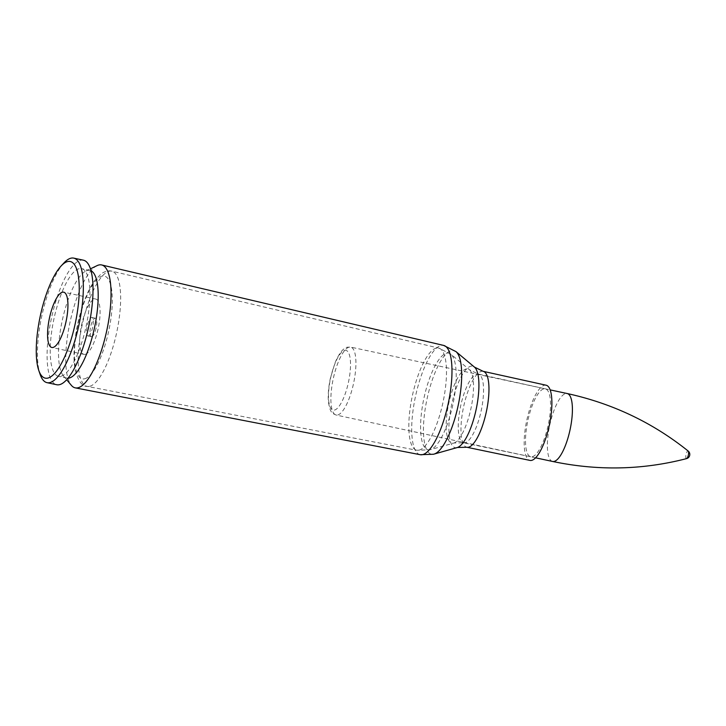 <?xml version="1.0" encoding="UTF-8"?>
<svg xmlns="http://www.w3.org/2000/svg" width="726" height="726" viewBox="0 0 726 726"><rect width="100%" height="100%" fill="white"/><g stroke="black" fill="none" stroke-linecap="round" stroke-linejoin="round"><path stroke-width="0.54" stroke-dasharray="3.63 2.72" d="M97.039 265.643A62.853 18.84 -77.9 0 0 69.968 322.444A62.853 18.84 -77.9 0 0 71.375 385.352M532.358 456.718A34.739 10.418 -77.9 0 0 548.729 422.468A34.739 10.418 -77.9 0 0 545.335 388.846A34.739 10.418 -77.9 0 0 527.847 420.626A34.739 10.418 -77.9 0 0 530.77 456.781A34.739 10.418 -77.9 0 0 532.358 456.718M546.115 385.216A38.451 11.525 -77.9 0 0 526.758 420.39A38.451 11.525 -77.9 0 0 529.989 460.411M91.83 336.664A9.429 2.822 -77.9 0 0 96.268 327.362A9.429 2.822 -77.9 0 0 95.342 318.242A9.429 2.822 -77.9 0 0 90.605 326.872A9.429 2.822 -77.9 0 0 91.394 336.673A9.429 2.822 -77.9 0 0 91.83 336.664M91.022 270.78A55.067 16.507 -77.9 0 0 89.888 270.399A55.067 16.507 -77.9 0 0 85.922 271.016A55.067 16.507 -77.9 0 0 62.2 320.783A55.067 16.507 -77.9 0 0 63.434 375.896A55.067 16.507 -77.9 0 0 66.801 378.092A55.067 16.507 -77.9 0 0 67.99 378.201M61.057 376.222A55.067 16.507 -77.9 0 0 87.02 321.872A55.067 16.507 -77.9 0 0 81.602 268.62A55.067 16.507 -77.9 0 0 53.915 319.004A55.067 16.507 -77.9 0 0 58.507 376.313A55.067 16.507 -77.9 0 0 61.057 376.222M83.408 260.189A63.688 19.094 -77.9 0 0 51.383 318.46A63.688 19.094 -77.9 0 0 56.701 384.735M63.942 262.948A63.688 19.094 -77.9 0 0 41.718 316.391A63.688 19.094 -77.9 0 0 40.075 374.244M85.278 354.324A28.278 8.476 -77.9 0 0 98.609 326.41A28.278 8.476 -77.9 0 0 95.832 299.076A28.278 8.476 -77.9 0 0 81.611 324.939A28.278 8.476 -77.9 0 0 83.971 354.37A28.278 8.476 -77.9 0 0 85.278 354.324M88.363 335.92A9.429 2.822 -77.9 0 0 92.801 326.618A9.429 2.822 -77.9 0 0 91.875 317.507A9.429 2.822 -77.9 0 0 87.138 326.128A9.429 2.822 -77.9 0 0 87.928 335.938A9.429 2.822 -77.9 0 0 88.363 335.92M686.551 458.623A3.92 1.18 102.1 0 1 685.934 455.12A3.92 1.18 102.1 0 1 687.84 450.964A3.92 1.18 102.1 0 1 688.175 451.037M419.129 450.147A52.254 15.663 -77.9 0 0 443.722 398.765A52.254 15.663 -77.9 0 0 438.731 348.081A52.254 15.663 -77.9 0 0 412.35 395.815A52.254 15.663 -77.9 0 0 416.797 450.256A52.254 15.663 -77.9 0 0 419.129 450.147M430.318 449.693A49.432 14.819 102.1 0 1 423.939 398.175A49.432 14.819 102.1 0 1 450.891 354.197A49.432 14.819 102.1 0 1 452.888 404.545A49.432 14.819 102.1 0 1 430.427 449.666A49.432 14.819 102.1 0 1 430.318 449.693M453.632 443.105A37.97 11.38 -77.9 0 0 453.714 443.087A37.97 11.38 -77.9 0 0 470.965 408.429A37.97 11.38 -77.9 0 0 469.441 369.743A37.97 11.38 -77.9 0 0 448.732 403.529A37.97 11.38 -77.9 0 0 453.632 443.105M89.797 386.268A58.915 17.66 -77.9 0 0 117.539 328.297A58.915 17.66 -77.9 0 0 111.877 271.179A58.915 17.66 -77.9 0 0 82.147 325.057A58.915 17.66 -77.9 0 0 87.174 386.386A58.915 17.66 -77.9 0 0 89.797 386.268M456.001 351.62A53.062 15.908 -77.9 0 0 427.06 398.828A53.062 15.908 -77.9 0 0 433.903 454.14M420.227 454.703A55.884 16.752 102.1 0 1 415.463 396.523A55.884 16.752 102.1 0 1 443.659 345.422M457.099 447.588A41.663 12.487 102.1 0 1 451.726 404.155A41.663 12.487 102.1 0 1 474.45 367.093M465.157 442.724A35.147 10.536 102.1 0 1 463.551 442.787A35.147 10.536 102.1 0 1 460.602 406.206A35.147 10.536 102.1 0 1 478.289 374.053A35.147 10.536 102.1 0 1 481.719 408.066A35.147 10.536 102.1 0 1 465.157 442.724M483.135 371.322A38.841 11.643 -77.9 0 0 463.587 406.85A38.841 11.643 -77.9 0 0 466.845 447.261M84.788 378.754A52.544 15.754 -77.9 0 0 112.276 297.978A52.544 15.754 -77.9 0 0 83.036 305.655A52.544 15.754 -77.9 0 0 84.788 378.754M349.079 347.164A34.739 10.418 -77.9 0 0 332.699 381.449A34.739 10.418 -77.9 0 0 336.12 415.045A34.739 10.418 -77.9 0 0 353.589 383.255A34.739 10.418 -77.9 0 0 350.685 347.11A34.739 10.418 -77.9 0 0 349.079 347.164M344.505 350.404A30.574 9.166 102.1 0 1 345.522 392.929A30.574 9.166 102.1 0 1 328.515 397.394A30.574 9.166 102.1 0 1 344.505 350.404M552.604 461.464A34.739 10.418 102.1 0 1 549.183 427.868A34.739 10.418 102.1 0 1 565.563 393.583A34.739 10.418 102.1 0 1 567.169 393.528M530.77 456.781L463.551 442.787L454.059 442.996L429.892 449.811L416.797 450.256L87.174 386.386C82.292 386.595 78.317 381.25 75.232 370.333C74.088 364.47 73.743 357.51 74.188 349.46C75.059 335.013 77.845 320.574 82.528 306.136C86.049 295.491 90.088 286.979 94.643 280.59L101.377 273.629C105.343 271.107 108.846 270.29 111.877 271.179L438.713 348.072L450.9 354.197L469.441 369.743L478.289 374.053L545.335 388.846M63.434 375.896L66.665 379.734M85.922 271.016L90.441 268.838M89.888 270.399L81.602 268.62M66.801 378.092L58.507 376.313M95.832 299.076L63.679 292.179M83.971 354.37L51.818 347.473M95.342 318.242L91.875 317.507M91.394 336.673L87.928 335.938M535.588 457.816L336.12 415.045C332.78 413.357 330.248 413.938 328.433 401.805C327.862 395.125 328.47 387.448 330.257 378.772L335.013 362.837C340.421 350.095 344.977 347.591 347.337 347.2L350.685 347.11L550.154 389.88"/><path stroke-width="1.09" d="M66.665 379.734L71.375 385.352A62.853 18.84 -77.9 0 0 75.322 387.875A62.853 18.84 -77.9 0 0 78.127 387.748A62.853 18.84 -77.9 0 0 107.72 325.901A62.853 18.84 -77.9 0 0 101.676 264.963A62.853 18.84 -77.9 0 0 97.039 265.643L90.441 268.838M483.135 371.322A38.841 11.643 -77.9 0 1 486.928 408.901A38.841 11.643 -77.9 0 1 468.624 447.198A38.841 11.643 -77.9 0 1 466.845 447.261L529.989 460.411A38.451 11.525 -77.9 0 0 531.75 460.348A38.451 11.525 -77.9 0 0 549.872 422.432A38.451 11.525 -77.9 0 0 546.115 385.216L483.135 371.322L474.45 367.093A41.663 12.487 102.1 0 1 476.12 409.537A41.663 12.487 102.1 0 1 457.189 447.561A41.663 12.487 102.1 0 1 457.099 447.588M67.99 378.201A55.067 16.507 -77.9 0 0 69.351 378.001A55.067 16.507 -77.9 0 0 94.934 325.584A55.067 16.507 -77.9 0 0 91.022 270.78M38.723 370.26L40.075 374.244A63.688 19.094 -77.9 0 0 47.036 382.666L56.701 384.735A63.688 19.094 -77.9 0 0 59.65 384.635A63.688 19.094 -77.9 0 0 89.679 321.772A63.688 19.094 -77.9 0 0 83.408 260.189L73.734 258.12A63.688 19.094 -77.9 0 0 63.942 262.948L61.075 266.025A59.65 17.887 -77.9 0 0 40.266 316.073A59.65 17.887 -77.9 0 0 38.723 370.26A59.65 17.887 -77.9 0 0 48.007 378.046A59.65 17.887 -77.9 0 0 78.199 305.719A59.65 17.887 -77.9 0 0 61.075 266.025M47.036 382.666A63.688 19.094 -77.9 0 0 49.985 382.557A63.688 19.094 -77.9 0 0 80.005 319.703A63.688 19.094 -77.9 0 0 73.734 258.12M53.125 347.427A28.278 8.476 -77.9 0 0 66.456 319.522A28.278 8.476 -77.9 0 0 63.679 292.179A28.278 8.476 -77.9 0 0 49.459 318.042A28.278 8.476 -77.9 0 0 51.818 347.473A28.278 8.476 -77.9 0 0 53.125 347.427M688.194 451.055A3.92 1.18 102.1 0 1 688.339 455.075A3.92 1.18 102.1 0 1 686.551 458.623C642.546 470.012 597.897 470.956 552.604 461.464L535.588 457.816M433.903 454.14A53.062 15.908 -77.9 0 0 434.021 454.104A53.062 15.908 -77.9 0 0 458.124 405.68A53.062 15.908 -77.9 0 0 456.001 351.62L443.659 345.422A55.884 16.752 102.1 0 1 449.031 399.599A55.884 16.752 102.1 0 1 422.714 454.594A55.884 16.752 102.1 0 1 420.227 454.703L433.486 454.249L457.525 447.47L466.845 447.261M686.551 458.623A4.338 4.338 0 0 0 688.175 451.037C652.71 422.605 612.372 403.438 567.169 393.528A34.739 10.418 102.1 0 1 570.073 429.683A34.739 10.418 102.1 0 1 552.604 461.464M474.45 367.093L456.001 351.62M443.659 345.422L101.676 264.963M420.227 454.703L75.322 387.875M567.169 393.528L550.154 389.88"/></g></svg>
